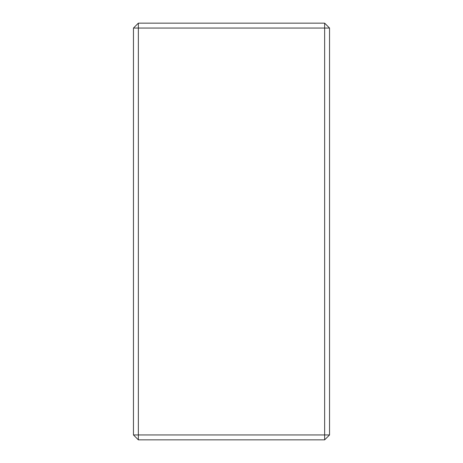 <?xml version="1.0" encoding="UTF-8"?>
<svg xmlns="http://www.w3.org/2000/svg" width="463" height="463" viewBox="0 0 463 463"><rect width="100%" height="100%" fill="white"/><g stroke="black" fill="none" stroke-linecap="round" stroke-linejoin="round"><path stroke-width="0.69" d="M138.356 23.15L138.356 28.052L133.454 28.052L138.356 23.15L324.644 23.15L329.546 28.052L329.546 434.948L324.644 434.948L324.644 28.052L329.546 28.052M324.644 23.15L324.644 28.052L138.356 28.052L138.356 434.948L324.644 434.948L324.644 439.85L138.356 439.85L133.454 434.948L138.356 434.948L138.356 439.85M133.454 434.948L133.454 28.052M324.644 439.85L329.546 434.948"/></g></svg>
